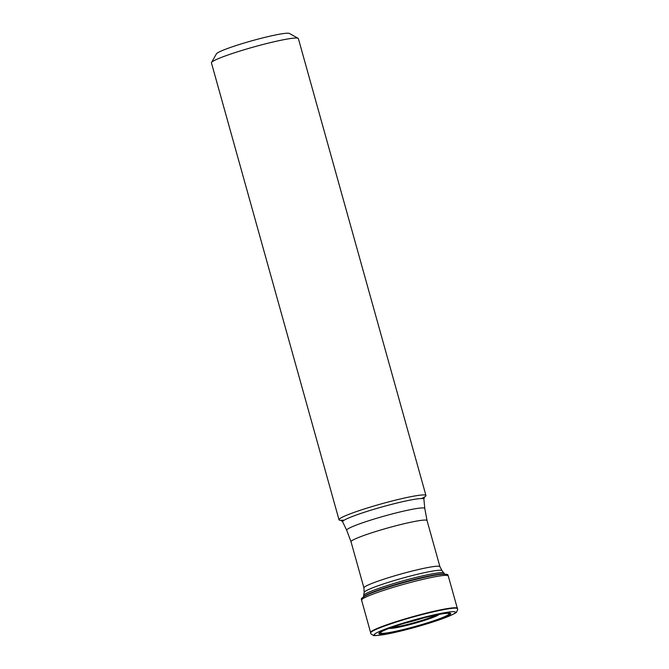 <?xml version="1.0" encoding="UTF-8"?>
<svg xmlns="http://www.w3.org/2000/svg" width="669" height="669" viewBox="0 0 669 669"><rect width="100%" height="100%" fill="white"/><g stroke="black" fill="none" stroke-linecap="round" stroke-linejoin="round"><path stroke-width="1" d="M341.157 520.357A45.132 3.93 -15.6 0 1 339.007 519.78L211.437 62.869A45.132 3.93 -15.6 0 1 211.513 62.493L216.438 53.821A38.024 3.312 -15.6 0 1 252.113 40.725A38.024 3.312 -15.6 0 1 289.409 33.45L298.115 38.317A45.132 3.93 -15.6 0 1 298.374 38.601L425.944 495.503A45.132 3.93 -15.6 0 1 424.397 497.109M211.513 62.493A45.132 3.93 -15.6 0 1 253.844 46.947A45.132 3.93 -15.6 0 1 298.115 38.317M339.007 519.78A45.132 3.93 -15.6 0 1 381.414 503.849A45.132 3.93 -15.6 0 1 425.944 495.503M404.327 623.274A21.901 1.907 164.4 0 0 423.686 617.872M435.962 615.02A23.407 2.04 -15.6 0 1 414.563 622.58A23.407 2.04 -15.6 0 1 392.352 627.196M437.702 614.669A24.862 2.166 -15.6 0 1 414.663 622.923A24.862 2.166 -15.6 0 1 390.679 627.798M389.283 628.316A26.099 2.275 164.4 0 0 414.763 623.274A26.099 2.275 164.4 0 0 439.165 614.393M382.467 631.21A35.566 3.102 164.4 0 0 382.442 631.227A35.566 3.102 164.4 0 0 415.608 626.326A35.566 3.102 164.4 0 0 446.524 613.331A35.566 3.102 164.4 0 0 446.499 613.339L446.449 613.339A35.925 3.128 -15.6 0 1 415.641 626.435A35.925 3.128 -15.6 0 1 382.501 631.193L382.442 631.227M417.272 619.536A37.046 3.228 164.4 0 0 382.785 633.903A37.046 3.228 164.4 0 0 444.459 617.219A37.046 3.228 164.4 0 0 417.272 619.536M417.289 619.511A37.297 3.253 164.4 0 0 382.568 633.978A37.297 3.253 164.4 0 0 444.659 617.178A37.297 3.253 164.4 0 0 417.289 619.511M417.607 618.984A42.197 3.68 164.4 0 0 374.28 634.53A42.197 3.68 164.4 0 0 412.071 628.132A42.197 3.68 164.4 0 0 455.405 612.587A42.197 3.68 164.4 0 0 417.607 618.984M457.445 608.698C456.133 606.239 429.306 612.486 417.03 615.932C404.026 619.226 370.459 629.788 370.701 632.916C370.275 633.384 371.203 634.195 373.469 635.366C372.733 635.859 376.112 635.634 383.613 634.68C391.214 633.384 400.698 631.21 412.054 628.149C426.396 624.236 438.145 620.489 447.31 616.893C454.218 613.824 457.228 612.269 456.342 612.227C457.68 610.053 458.048 608.874 457.445 608.698M368.46 594.306A43.485 3.788 -15.6 0 1 368.887 594.131A43.485 3.788 -15.6 0 1 407.304 581.645A43.485 3.788 -15.6 0 1 438.906 574.579C451.926 573.157 446.624 576.16 448.255 575.925L457.337 608.33A45.032 3.922 164.4 0 0 416.921 615.555A45.032 3.922 164.4 0 0 370.601 632.548L370.693 632.891M448.255 575.925A44.99 3.922 164.4 0 0 407.873 583.151A44.99 3.922 164.4 0 0 361.586 600.126L370.601 632.548M437.677 574.755L438.906 574.579A43.485 3.788 -15.6 0 1 439.357 574.512M370.024 593.637L368.887 594.131C357.003 599.658 363.091 599.483 361.586 600.126M364.045 596.489A42.122 3.671 -15.6 0 1 403.315 582.289A42.122 3.671 -15.6 0 1 444.266 574.094M423.887 499.133L424.798 508.49A40.533 3.529 -15.6 0 0 384.792 515.933A40.533 3.529 -15.6 0 0 346.718 530.291L342.645 521.812A42.18 3.68 -15.6 0 1 382.258 506.876A42.18 3.68 -15.6 0 1 423.887 499.133L424.556 496.933L421.704 498.539M346.718 530.291L351.041 541.79A39.454 3.437 -15.6 0 1 388.12 527.866A39.454 3.437 -15.6 0 1 427.048 520.574L424.798 508.49M351.041 541.79L363.928 587.926A39.454 3.437 -15.6 0 1 401.007 574.002A39.454 3.437 -15.6 0 1 439.934 566.702L427.048 520.574M363.928 587.926L364.162 592.366A40.458 3.529 -15.6 0 1 402.186 578.242A40.458 3.529 -15.6 0 1 442.033 570.632L444.877 574.495M364.162 592.366L363.643 595.469A41.787 3.646 -15.6 0 1 402.922 580.876A41.787 3.646 -15.6 0 1 444.074 573.007M446.449 613.339C440.988 613.774 431.254 615.848 417.239 619.553C400.346 624.252 388.764 628.132 382.501 631.193M439.934 566.702L442.033 570.632M363.643 595.469L363.735 597.149M342.645 521.812L340.931 520.281L344.201 520.173"/></g></svg>
